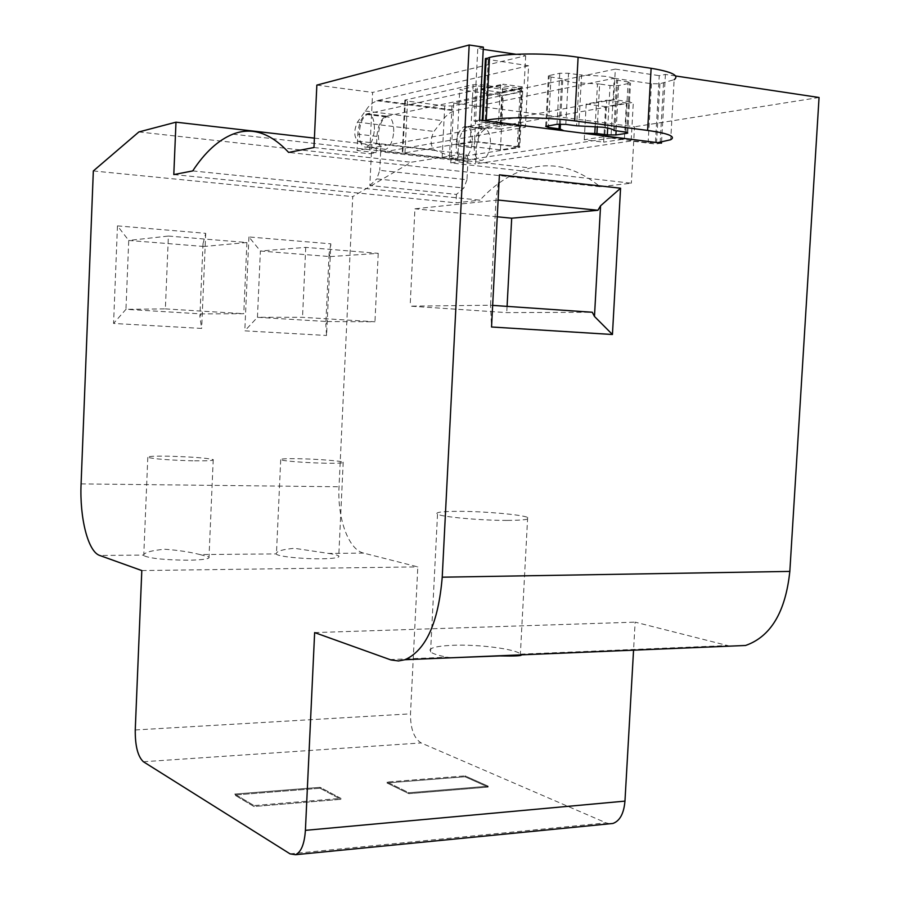 <?xml version="1.0" encoding="UTF-8"?>
<svg xmlns="http://www.w3.org/2000/svg" width="900" height="900" viewBox="0 0 900 900"><rect width="100%" height="100%" fill="white"/><g stroke="black" fill="none" stroke-linecap="round" stroke-linejoin="round"><path stroke-width="0.67" stroke-dasharray="4.5 3.38" d="M515.993 54.27L525.69 55.721L372.611 92.419L369.686 153.787L376.155 152.651L376.931 136.418C377.865 125.741 380.835 119.047 385.853 116.336L524.048 87.097L502.942 84.15L500.85 124.504L357.053 150.491L357.829 134.156C358.751 123.424 361.688 116.685 366.626 113.94L502.942 84.15M525.69 55.721L524.048 87.097M376.155 152.651L357.053 150.491M313.976 147.521L369.686 153.787M500.85 124.504L474.086 121.117L477.776 48.566L483.244 49.376M479.621 120.071L474.086 121.117M661.489 143.156L655.357 144.034L631.148 140.974L633.319 102.308L485.887 128.779C480.521 131.355 477.349 137.801 476.37 148.14L475.56 163.89L631.148 140.974M192.713 170.921L479.993 200.16C495.382 183.476 512.19 172.755 530.404 167.985C554.209 162.011 577.429 168.255 600.053 186.716L631.373 183.206L450.754 162.9L457.605 161.854L475.56 163.89M600.053 186.716L288.619 152.415M474.514 141.773L518.423 147.037L500.4 149.873L456.975 144.731L474.514 141.773L477.371 85.837L521.314 91.89L503.213 95.647L459.754 89.752L477.371 85.837M316.845 85.095L372.611 92.419M483.356 47.126L477.776 48.566M675.596 75.971L665.404 74.441L659.227 75.656L655.357 144.034M665.404 74.441L661.556 142.099M450.754 162.9L453.769 103.061L615.341 69.109L613.654 99.574L633.319 102.308M615.341 69.109L659.227 75.656M613.654 99.574L467.831 126.54C462.521 129.127 459.382 135.63 458.415 146.025L457.605 161.854M453.769 103.061L634.534 126.788L631.373 183.206M729.877 646.133L635.141 622.148L633.555 650.16M609.739 823.781L606.15 822.881L421.132 742.939C413.989 738.349 410.434 728.651 410.49 713.846L417.814 566.887L363.634 553.106C348.502 549.754 337.252 518.321 339.03 486.765L352.744 196.605L411.154 162.236L464.006 153.844C466.594 153.945 467.887 156.555 467.899 161.696L380.655 151.796C380.666 146.531 379.451 143.854 377.021 143.775L371.79 144.743L369.844 185.501L456.446 194.411L463.838 188.021L376.796 178.886L379.766 170.347L466.976 179.741L467.899 161.696M466.976 179.741L463.838 188.021M456.446 194.411L456.019 202.838L479.993 200.16M819.056 97.492L634.534 126.788M456.975 144.731L459.754 89.752M500.4 149.873L503.213 95.647M518.423 147.037L521.314 91.89M464.996 776.756L386.955 782.944L408.859 793.665L488.115 787.072L464.996 776.756L386.955 782.944L408.859 793.665L488.115 787.072L464.996 776.756L465.041 775.879L387 782.044L386.955 782.944L387 782.044L408.904 792.742L408.859 793.665L408.904 792.742L488.16 786.184L488.115 787.072L488.16 786.184L465.041 775.879L387 782.044L408.904 792.742L488.16 786.184L465.041 775.879L464.996 776.756M320.062 788.242L234.686 795.004L253.958 806.524L340.853 799.312L320.062 788.242L234.686 795.004L253.958 806.524L340.853 799.312L320.062 788.242L320.108 787.32L234.731 794.07L234.686 795.004L234.731 794.07L254.002 805.567L253.958 806.524L254.002 805.567L340.897 798.379L340.853 799.312L340.897 798.379L320.108 787.32L234.731 794.07L254.002 805.567L340.897 798.379L320.108 787.32L320.062 788.242M314.64 632.587L635.141 622.148M451.44 657.776L447.345 657.202C438.514 655.571 432.923 653.805 430.571 651.926C427.579 648.36 434.846 646.166 452.351 645.311C477.63 644.175 514.755 648.799 520.38 653.94L521.269 654.863M173.801 174.578L456.019 202.838M314.404 138.127L371.79 144.743M138.881 131.94L411.154 162.236M93.33 170.955L352.744 196.605M330.84 243.833L329.074 254.002L330.142 256.601L260.392 251.01L248.929 236.947L330.84 243.833L326.565 335.475L325.811 324.202L327.116 321.536L257.445 317.306L244.8 330.851L326.565 335.475M248.929 236.947L244.8 330.851M117.461 225.889L205.718 233.314L202.995 243.787L203.929 246.476L128.734 240.446L168.39 236.059L165.364 308.891L125.955 309.33L128.734 240.446L117.461 225.889L113.569 323.449L201.656 328.421L199.89 316.665L201.049 313.886L125.955 309.33L113.569 323.449M205.718 233.314L201.656 328.421M363.634 553.106L328.545 553.421L294.39 548.303C282.375 549.405 276.311 551.273 276.176 553.894L200.025 554.569C189.833 551.981 178.088 550.215 164.79 549.248C151.796 550.406 144.697 552.341 143.505 555.075L99.731 555.469M200.025 554.569L209.014 556.976C210.184 558.832 203.4 559.913 188.662 560.205C165.094 560.014 150.12 558.506 143.752 555.66L143.505 555.075M328.545 553.421C334.181 554.231 337.59 555.086 338.76 555.964C340.02 557.618 334.249 558.562 321.446 558.799C303.098 559.08 278.415 556.538 276.424 554.209L276.176 553.894M141.806 570.566L417.814 566.887M499.421 174.825L495.99 199.845L490.534 305.235L410.13 306.146L506.756 312.615L592.29 312.255M498.116 200.059L414.923 208.811L410.13 306.146M492.66 305.381L490.534 305.235L491.535 326.993M380.655 151.796L379.766 170.347M369.844 185.501L376.796 178.886M507.037 520.414C481.241 520.493 442.519 517.016 437.512 514.26C434.43 512.336 441.652 511.358 459.191 511.335C484.526 511.346 521.876 514.631 527.659 517.433C531.113 519.311 524.239 520.301 507.037 520.414M330.142 256.601L378.236 253.35L305.73 247.376L260.392 251.01L257.445 317.306L302.524 317.317L374.951 321.772L327.116 321.536M329.074 254.002L325.811 324.202M202.995 243.787L199.89 316.665M192.904 460.811C169.268 460.147 154.237 459.011 147.803 457.38C146.835 456.379 153.787 455.985 168.683 456.21C191.835 456.863 206.685 457.999 213.221 459.608C214.425 460.609 207.653 461.002 192.904 460.811M325.912 463.219C307.541 462.926 282.757 461.025 280.71 459.765C279.596 458.865 285.525 458.516 298.496 458.719C316.631 459.034 340.853 460.879 343.204 462.15C344.509 463.039 338.749 463.399 325.912 463.219M507.082 306.382L506.756 312.615M497.25 216.799L414.923 208.811M378.236 253.35L374.951 321.772M305.73 247.376L302.524 317.317M168.39 236.059L246.904 242.528L203.929 246.476M246.904 242.528L243.765 313.706L201.049 313.886M165.364 308.891L243.765 313.706M458.629 159.435L465.48 160.178L610.931 138.026L614.239 78.289L454.489 110.734L449.899 112.961L445.455 116.674L434.002 131.434C430.099 139.477 430.223 145.676 434.385 150.019L458.629 159.435L380.723 150.57L357.817 141.142C353.891 136.733 353.779 130.399 357.48 122.13L368.325 106.909L372.532 103.061L376.875 100.733L528.604 65.756L525.375 127.204L485.077 122.096L482.22 121.028L483.952 120.623M456.176 143.831C456.233 153.945 458.854 158.76 464.051 158.276C468.686 156.037 471.454 150.311 472.343 141.086C472.264 130.928 469.642 126.112 464.468 126.63C459.799 128.914 457.031 134.651 456.176 143.831M584.246 139.725L586.192 104.017L606.769 100.204L604.766 136.564L584.246 139.725L603.653 142.155L605.61 106.672L626.4 102.926L624.386 139.05L603.653 142.155M374.434 129.341C374.389 118.867 371.947 113.929 367.11 114.536C362.756 116.944 360.169 122.884 359.359 132.356C359.381 142.763 361.822 147.69 366.671 147.139C371.002 144.787 373.59 138.847 374.434 129.341M393.728 131.648C393.671 121.241 391.196 116.336 386.291 116.921C381.87 119.306 379.249 125.201 378.428 134.618C378.461 144.968 380.936 149.873 385.853 149.333C390.251 147.004 392.873 141.109 393.728 131.648M521.944 91.451L522.697 91.192L520.189 90.146L481.095 84.746L473.164 84.735L404.843 100.114L407.52 101.104L444.735 105.941L452.002 105.975L521.944 91.451L518.996 147.611L449.37 158.49L387.214 151.268L525.375 127.204M485.392 59.04L528.604 65.756M614.239 78.289L651.454 83.734L659.903 83.745L674.145 79.695L670.714 139.736M610.931 138.026L648.124 142.729L657.641 142.672M518.996 147.611L517.241 146.554L478.181 141.862L470.261 141.773L403.358 153.112M625.342 132.075L628.133 81.945L630.518 83.081L618.637 85.534L610.031 85.522L599.636 84.026L597.308 126.653M595.17 126.472L597.499 83.903L574.526 82.609C567.596 81.585 563.704 80.359 562.849 78.93L551.025 77.04L548.392 75.836L549.248 75.544L559.733 73.26L568.553 73.271L579.386 74.846L576.63 125.797M582.457 133.121L563.962 130.781M578.824 125.91L581.58 74.97L605.183 76.297C612.214 77.377 616.016 78.638 616.59 80.078L628.133 81.945M581.58 74.97L579.386 74.846M597.499 83.903L599.636 84.026M380.723 150.57L387.214 151.268M604.766 136.564L624.386 139.05M606.769 100.204L626.4 102.926M586.192 104.017L605.61 106.672M500.445 85.455L481.095 89.663L479.205 126.619L498.499 123.097L500.445 85.455L521.46 88.369L519.502 125.752L499.961 129.206L501.863 92.498L521.46 88.369M498.499 123.097L519.502 125.752M481.095 89.663L501.863 92.498M479.205 126.619L499.961 129.206M474.142 145.969C474.199 156.015 476.865 160.808 482.119 160.346C486.821 158.13 489.611 152.438 490.5 143.269C490.421 133.166 487.766 128.374 482.524 128.88C477.81 131.141 475.009 136.834 474.142 145.969M386.426 116.168L367.2 113.771M376.931 136.418L357.829 134.156M458.415 146.025L476.37 148.14M143.404 761.749L421.132 742.939M290.059 853.864L606.15 822.881M520.627 654.154L727.234 645.559M389.88 659.587L447.345 657.202M377.021 143.775L464.006 153.844M81.09 483.896L339.03 486.765M135.248 729.967L410.49 713.846M468.45 126.383L486.517 128.632M452.002 105.975L449.37 158.49M488.272 59.861L485.077 122.096M663.536 83.047L660.173 142.301M659.903 83.745L656.55 142.819M651.454 83.734L648.124 142.729M405.394 99.911L402.795 153.191M473.164 84.735L470.261 141.773M481.095 84.746L478.181 141.862M520.189 90.146L517.241 146.554M357.817 141.142L434.385 150.019M365.13 110.981L442.08 120.623M357.48 122.13L434.002 131.434M626.794 132.322L629.516 83.407M618.637 85.534L616.117 130.894M607.691 128.059L610.031 85.522M560.43 124.087L562.849 78.93M559.316 124.11L561.757 78.581M551.025 77.04L548.426 125.797M546.559 126.112L549.248 75.544M559.733 73.26L556.999 124.324M565.808 124.391L568.553 73.271M613.8 130.433L616.59 80.078M614.857 130.725L617.636 80.415M465.48 160.178L449.944 158.411M378.315 100.316L456.007 110.34M407.52 101.104L404.944 153.776M444.735 105.941L442.136 158.006M385.853 116.336L366.626 113.94M232.886 134.168L530.404 167.985M467.831 126.54L485.887 128.779M437.512 514.26L430.571 651.926M527.659 517.433L520.38 653.94M147.803 457.38L143.752 555.66M213.221 459.608L209.014 556.976M280.71 459.765L276.424 554.209M343.204 462.15L338.76 555.964M386.291 116.921L367.11 114.536M385.853 149.333L366.671 147.139M482.254 120.409L482.22 121.028M522.697 91.192L519.75 147.409M627.761 132.649L630.518 83.081M545.704 126.349L548.392 75.836M376.875 100.733L454.489 110.734M404.843 100.114L402.244 153.27M464.051 158.276L482.119 160.346M464.468 126.63L482.524 128.88"/><path stroke-width="1.35" d="M313.976 147.521L288.619 152.415C270.472 132.862 251.899 126.776 232.886 134.168C218.362 140.017 204.964 152.269 192.713 170.921L173.801 174.578L175.984 122.175L138.881 131.94L93.33 170.955L81.09 483.896C79.538 517.894 88.031 551.79 99.731 555.469L141.806 570.566L135.248 729.967C135.124 746.021 137.846 756.619 143.404 761.749L290.059 853.864L295.493 854.707C301.14 852.143 304.447 844.031 305.404 830.351L314.64 632.587L390.949 659.947L398.52 660.96L405.022 659.711C425.993 650.183 438.39 622.676 442.226 577.192L469.181 45L316.845 85.095L313.976 147.521M661.556 142.099L661.489 143.156L479.621 120.071L483.356 47.126L469.181 45M483.244 49.376L515.993 54.27M675.596 75.971L819.056 97.492L789.829 571.41C785.531 611.977 770.771 636.671 745.549 645.48L729.877 646.133M633.555 650.16L624.96 801.124C623.88 813.521 619.852 820.969 612.889 823.466L609.739 823.781M521.269 654.863C522.158 655.841 515.036 656.19 499.905 655.92L451.44 657.776M175.984 122.175L314.404 138.127M507.082 306.382L511.695 218.205L597.904 210.274L600.559 205.819L594.472 316.451L612.439 334.496L491.535 326.993L499.421 174.825L620.572 188.201L600.559 205.819M597.904 210.274L498.116 200.059M620.572 188.201L612.439 334.496M492.66 305.381L592.29 312.255L594.472 316.451M511.695 218.205L497.25 216.799M674.145 79.695C679.624 75.566 671.951 71.764 651.116 68.299L578.104 57.24C549.855 52.785 506.452 52.954 489.476 57.454L485.392 59.04M657.641 142.672L670.714 139.736C676.136 136.496 668.441 133.391 647.617 130.421L574.65 120.892C546.435 117.067 503.145 116.775 486.259 120.195L483.952 120.623M548.426 125.797L548.347 127.373L545.704 126.349L556.999 124.324L565.808 124.391L576.63 125.797L602.381 127.215C609.413 128.16 613.215 129.24 613.8 130.433L625.342 132.075L627.739 133.043L626.738 133.301L626.794 132.322M616.117 130.894L615.893 134.966L626.738 133.301M615.893 134.966L607.309 134.888L607.691 128.059M582.457 133.121L596.925 133.56L607.309 134.888M563.962 130.781L560.16 129.037L560.43 124.087M548.347 127.373L560.16 129.037M624.96 801.124L305.404 830.351M789.829 571.41L442.226 577.192M486.169 58.264L482.985 120.499M486.259 120.195L489.476 57.454M578.104 57.24L574.65 120.892M651.116 68.299L647.617 130.421M597.308 126.653L596.925 133.56M594.788 133.447L595.17 126.472M559.058 128.734L559.316 124.11M612.889 823.466L295.493 854.707M745.549 645.48L405.022 659.711M485.426 58.556L482.254 120.409"/></g></svg>
